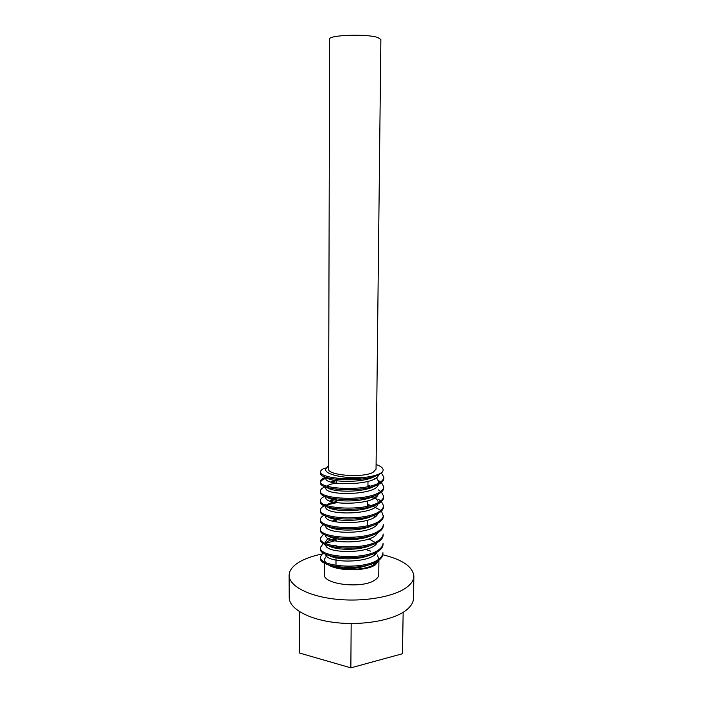 <?xml version="1.0" encoding="UTF-8"?>
<svg xmlns="http://www.w3.org/2000/svg" width="703" height="703" viewBox="0 0 703 703"><rect width="100%" height="100%" fill="white"/><g stroke="black" fill="none" stroke-linecap="round" stroke-linejoin="round"><path stroke-width="1.05" d="M382.819 554.79C402.555 559.623 412.907 566.767 413.874 576.232L413.469 598.376C413.39 602.348 411.141 606.153 406.738 609.782C394.471 619.914 363.969 625.74 336.262 622.665C308.512 619.642 289.038 608.552 289.223 597.506L289.126 575.362C289.258 570.414 292.668 565.959 299.364 561.996C305.164 558.63 312.554 556.011 321.517 554.131M413.874 576.232C413.803 580.001 411.545 583.604 407.125 587.049C394.814 596.662 364.189 602.181 336.368 599.246C308.494 596.372 288.942 585.836 289.126 575.362M378.926 560.317L378.75 574.632C378.715 576.416 377.599 578.094 375.393 579.667C363.548 589.193 322.598 584.676 324.268 574.246L324.285 562.901M328.916 564.904L336.473 567.383C347.888 570.678 365.745 569.5 373.231 565.08C376.202 563.709 378.082 562.163 378.873 560.432L375.569 564.676C366.588 571.486 337.264 571.416 327.923 564.562M325.375 562.295L324.294 559.43L327.264 554.816M373.082 472.319C362.695 478.277 327.027 475.36 328.45 468.796L329.619 39.148C328.099 35.036 366.65 33.639 377.748 37.479L380.877 39.509L376.043 469.129L373.082 472.319M325.243 467.987C322.167 469.121 320.586 470.412 320.498 471.854L320.498 473.057C318.45 480.615 366.421 483.137 380.138 473.76L382.23 472.205L380.147 473.523C376.79 475.21 371.949 476.458 365.604 477.267C346.57 479.376 323.029 474.49 325.876 468.778L328.459 465.641M320.498 471.854C319.382 477.047 345.56 481.037 365.604 477.267M320.392 556.811L320.392 557.971C318.371 568.121 365.578 571.732 379.11 560.027C381.58 558.129 382.845 556.073 382.915 553.867L382.933 552.699C382.863 554.904 381.588 556.952 379.119 558.85C365.586 570.52 318.38 566.926 320.392 556.811L323.116 552.707M320.401 547.496L320.401 548.665C318.38 558.534 365.665 562.022 379.225 550.572C381.694 548.709 382.968 546.697 383.03 544.544L383.047 543.375C382.977 545.528 381.711 547.532 379.233 549.395C365.674 560.809 318.38 557.33 320.401 547.496L323.336 543.384M320.419 538.155L320.41 539.324C318.389 548.911 365.762 552.286 379.339 541.09C381.808 539.271 383.082 537.303 383.153 535.185L383.161 534.016C383.1 536.125 381.826 538.085 379.348 539.904C365.771 551.064 318.389 547.707 320.419 538.155L323.565 534.025M320.427 528.779L320.427 529.957C318.397 539.263 365.85 542.514 379.453 531.573C381.931 529.79 383.205 527.865 383.267 525.8L383.284 524.623C383.214 526.688 381.94 528.603 379.462 530.378C365.868 541.292 318.397 538.05 320.427 528.779C320.471 527.285 321.605 525.906 323.828 524.631M324.127 515.211C321.719 516.477 320.489 517.865 320.436 519.376L320.436 520.554C318.406 529.57 365.947 532.707 379.567 522.021C382.045 520.282 383.32 518.401 383.39 516.38L381.439 511.019M320.436 519.376C318.406 528.357 365.955 531.477 379.576 520.826C382.063 519.086 383.337 517.215 383.407 515.202M324.461 505.756C321.851 507.012 320.515 508.41 320.454 509.939L320.454 511.116C318.415 519.851 366.043 522.865 379.682 512.434C382.168 510.738 383.443 508.902 383.504 506.933L383.522 505.747L381.439 501.547M320.454 509.939C318.415 518.629 366.052 521.626 379.69 511.239C382.177 509.543 383.46 507.715 383.522 505.747M324.839 496.274C321.992 497.513 320.533 498.91 320.463 500.466L320.463 501.652C318.424 510.088 366.14 512.988 379.796 502.821C382.283 501.16 383.566 499.376 383.627 497.452L383.645 496.265L381.421 492.047M320.463 500.466C318.424 508.867 366.149 511.749 379.813 501.617C382.3 499.965 383.574 498.181 383.645 496.265M325.199 486.775C322.132 488.005 320.559 489.402 320.48 490.958L320.471 492.153C318.433 500.299 366.228 503.067 379.91 493.163C382.406 491.555 383.68 489.806 383.75 487.935L383.768 486.748L381.395 482.513M320.48 490.958C318.433 499.077 366.245 501.828 379.928 491.959C382.423 490.351 383.697 488.611 383.768 486.748M327.633 477.776L325.217 478.576C322.589 479.587 321.043 480.738 320.586 482.021M325.77 477.196L325.217 477.399C322.15 478.585 320.568 479.921 320.489 481.423L320.489 482.618C318.441 490.474 366.325 493.119 380.024 483.479C382.529 481.906 383.803 480.211 383.873 478.392L383.882 477.196L381.36 472.943M320.489 481.423C318.441 489.244 366.342 491.872 380.042 482.267C382.537 480.703 383.82 479.007 383.882 477.196M336.087 540.449L325.454 543.349M336.087 539.315L332.001 540.071M336.166 521.099L333.907 521.45M371.509 506.793L370.92 506.608M368.741 505.967L367.748 505.712M380.798 510.413L372.722 506.055M370.824 505.422L367.757 504.569M336.245 502.768L325.867 505.149M373.97 498.401L370.103 497.109M326.324 496.845L325.181 497.293M380.754 500.94L378.082 499.13M372.546 496.722L372.063 496.555M370.437 487.935L369.154 487.583M380.692 491.432L378.249 489.842M372.107 487.276L371.316 487.03M369.022 486.388L367.941 486.125M369.778 478.453L368.056 478.022M380.613 481.889L378.399 480.509M375.086 478.989L374.62 478.813M371.606 477.794L370.455 477.469M403.153 612.304L402.468 653.728L350.859 667.85L299.452 653.017L299.346 611.584M376.096 464.49C382.467 466.766 384.506 469.34 382.23 472.205M379.11 559.764L377.335 555.001M370.622 551.126L367.317 550.054M373.592 553.656L374.98 554.439M333.064 566.486L333.881 566.214M323.204 553.797L324.487 553.551M350.859 667.85L351.166 623.517M336.473 567.383C348.354 569.474 359.576 568.49 370.147 564.421M376.307 553.085L375.912 552.602M336.069 545.317L333.749 545.853M331.473 546.556L330.832 546.793M328.969 555.414C336.719 560.036 359.593 560.273 370.797 554.693M374.989 542.365L368.934 538.893M332.255 537.127C328.037 538.489 325.858 540.168 325.717 542.171L326.192 543.674M328.591 545.748C336.104 550.502 360.226 550.757 371.439 544.939M333.178 527.681L331.825 528.076M328.239 536.055C335.463 540.941 360.867 541.196 372.045 535.168M334.294 518.199L332.44 518.665M327.914 526.354C334.804 531.336 361.535 531.6 372.634 525.369M376.43 515.598L375.446 514.684M335.683 508.7L333.169 509.227M327.616 516.626C334.11 521.696 362.221 521.96 373.205 515.545M336.254 499.35L329.865 500.975M327.343 506.872C333.389 512.021 362.933 512.285 373.75 505.703M376.448 496.67L375.059 495.536M336.298 490.061L335.094 490.263M327.088 497.1C332.633 502.302 363.662 502.575 374.277 495.826M336.333 480.747L330.788 481.942M326.869 487.311C331.842 492.557 364.418 492.821 374.787 485.931M378.451 483.163L378.469 481.23L376.43 477.609M326.658 477.495C331.016 482.768 365.191 483.031 375.279 476.01M373.231 565.08L376.808 561.548M336.06 547.602L334.54 547.936M325.709 554.166C325.164 563.49 372.124 563.885 377.028 552.004M336.096 538.472C330.559 539.596 327.194 541.213 325.999 543.34M325.709 544.658C324.505 553.911 372.722 554.324 377.23 542.426M325.726 535.159L325.726 535.159C323.96 544.307 373.346 544.711 377.432 532.83M336.175 520.132L332.282 521.02M325.753 525.554L325.753 525.774C323.978 534.728 374.04 534.939 377.625 523.208M375.094 516.749L373.267 515.519M325.814 515.976L325.77 516.362C324.004 525.115 374.761 525.141 377.819 513.55M336.245 501.661C331.245 502.513 327.993 503.752 326.473 505.369M325.797 506.327L325.797 506.916C324.03 515.466 375.49 515.308 377.994 503.875M378.038 501.45C377.449 499.64 375.613 497.961 372.537 496.415M325.972 496.722L325.814 497.443C324.057 505.782 376.228 505.431 378.17 494.165M372.616 487.056L372.089 486.81M370.323 486.072L367.95 485.255M336.06 483.11C331.64 483.813 328.6 484.815 326.948 486.116M325.841 486.959L325.832 487.926C324.083 496.054 376.993 495.518 378.337 484.429M372.326 477.504L371.571 477.179M326.236 477.355L325.858 478.383C324.118 486.291 377.775 485.58 378.486 474.666M367.344 546.591L367.353 546.134M367.441 537.03L367.449 536.503M367.537 527.443L367.537 526.846M367.555 525.633L367.607 520.229M367.634 517.812L367.634 517.153M367.722 508.164L367.731 507.425M367.748 506.204L367.792 500.896M367.818 498.471L367.827 497.662M367.915 488.743L367.924 487.864M367.933 486.634L367.985 481.432M368.012 478.989L368.021 478.031M335.972 567.268L335.981 566.609M335.981 565.414L336.016 557.048M336.052 548.27L336.06 547.461M336.096 538.718L336.096 537.839M336.131 529.139L336.139 528.181M336.166 521.925L336.175 518.489M336.21 509.868L336.219 508.77M336.245 502.61L336.254 499.007M336.298 490.466L336.298 489.218M336.324 483.154L336.342 479.393M325.717 542.171L325.709 543.463M325.797 504.552L325.797 505.123M325.814 496.661L325.814 497.443M325.858 477.232L325.858 478.383"/></g></svg>
